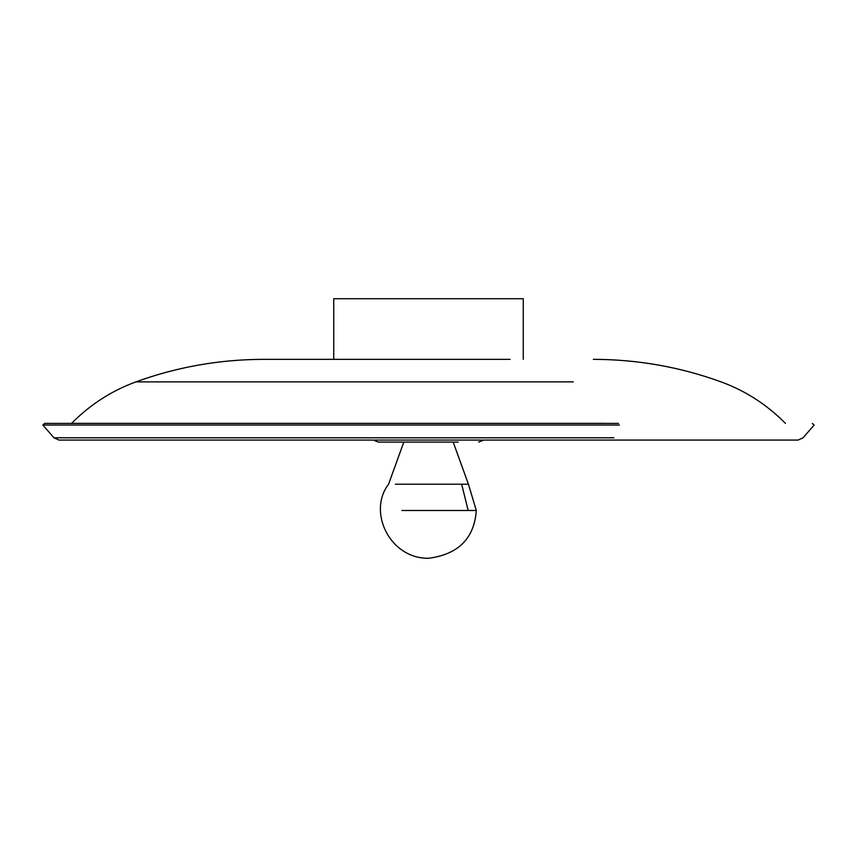 <?xml version="1.0" encoding="UTF-8"?>
<svg xmlns="http://www.w3.org/2000/svg" width="857" height="857" viewBox="0 0 857 857"><rect width="100%" height="100%" fill="white"/><g stroke="black" fill="none" stroke-linecap="round" stroke-linejoin="round"><path stroke-width="1.29" d="M453.192 442.094L468.425 484.216L395.356 484.216M613.901 437.798L53.948 437.798L58.919 440.059L373.341 440.059L378.312 442.094L458.216 442.094M618.475 423.412L44.714 423.412L42.85 425.029L619.397 425.029M573.312 381.879L135.942 381.879C176.981 366.957 219.563 359.447 263.688 359.34L510.076 359.34M333.737 359.34L333.737 298.718L523.263 298.718L523.263 359.34M401.858 510.493L468.179 510.493L461.644 484.216M468.179 510.493L476.299 510.493C474.253 538.464 458.324 554.393 428.5 558.282C389.785 558.743 367.353 511.758 388.575 484.216L403.808 442.094M135.942 381.879C111.646 390.749 90.189 404.568 71.57 423.358L605.181 423.358M468.425 484.216L476.299 510.493M611.437 440.059L483.659 440.059L478.688 442.094M53.948 437.798L42.85 425.029M812.286 423.412L814.15 425.029L803.052 437.798L798.081 440.059L58.919 440.059M593.312 359.34C637.437 359.447 680.019 366.957 721.058 381.879C745.354 390.749 766.811 404.568 785.43 423.358L785.473 423.412"/></g></svg>
